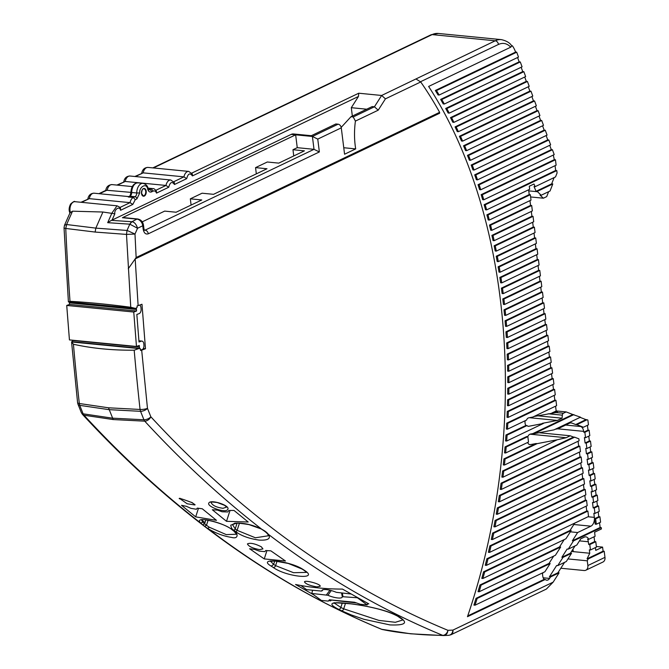 <?xml version="1.0" encoding="UTF-8"?>
<svg xmlns="http://www.w3.org/2000/svg" width="669" height="669" viewBox="0 0 669 669"><rect width="100%" height="100%" fill="white"/><g stroke="black" fill="none" stroke-linecap="round" stroke-linejoin="round"><path stroke-width="1" d="M72.076 342.453L71.608 342.336L77.587 402.663A5.67 1.463 -6.3 0 0 79.318 403.507L79.736 405.355A5.67 2.902 158.3 0 1 77.955 404.143L81.334 412.606A5.67 2.902 -21.7 0 0 83.115 413.818L83.993 415.223A5.67 3.947 137.3 0 1 82.429 414.345C173.405 512.755 273.103 584.397 381.531 629.27L381.531 629.27A5.67 4.415 -67.6 0 0 382.041 629.437L382.601 629.588M73.431 344.251L71.6 341.968L138.843 348.557L134.185 350.196C112.359 350.389 92.113 348.407 73.431 344.251A1769.371 1079.891 -84.4 0 0 79.318 403.507L108.503 407.797L140.064 409.461A5.67 1.463 -6.3 0 0 147.464 408.333A5.67 2.902 158.3 0 1 140.549 411.318L140.064 409.461A1769.371 1079.891 -84.4 0 1 134.185 350.196M136.15 257.523L128.264 268.754L135.18 258.903L439.608 113.253L439.625 112.325L136.15 257.523L134.987 234.05L126.5 234.409L127.026 230.454L95.834 228.121L66.616 224.533L72.511 211.195L70.036 212.775L64.508 225.252L66.616 224.533L65.754 228.455A5.67 1.029 177.4 0 1 64.032 227.803L68.405 301.878L135.991 308.526L68.405 301.878L70.002 301.318C88.433 302.355 108.679 304.336 130.748 307.272L135.732 308.468L137.178 307.28L137.078 305.967L141.987 304.253L145.482 348.75L143.283 348.541M72.511 211.195L102.917 212.014L114.834 213.812C114.031 209.531 119.609 205.517 120.587 210.283L132.805 204.43L130.045 202.64L89.261 198.643L80.966 202.272M106.154 190.213L130.89 192.371M148.1 188.583L151.294 188.892A7.083 4.323 -84.4 0 1 152.825 188.599C153.778 188.374 154.965 189.235 156.395 191.2L156.513 193.09L168.739 187.245L165.971 185.447L125.195 181.458L116.891 185.079M168.739 187.245C170.11 182.119 172.025 181.207 174.475 184.502L186.701 178.648L183.933 176.859L143.158 172.861L134.854 176.491M576.795 545.051L580.734 538.863L584.321 537.148A7.083 4.323 -84.4 0 1 585.852 536.856A7.083 4.323 -84.4 0 1 588.745 539.323L595.092 536.287L594.59 532.231L601.431 528.962L601.264 527.607L573.492 540.895L568.24 549.14L576.795 545.051M570.423 553.179L571.535 553.288L562.98 557.386L561.868 557.277L570.423 553.179L575.081 545.862M562.98 557.386L557.729 565.631L566.283 561.534L571.535 553.288M557.729 565.631L556.616 565.522L549.391 576.854L557.946 572.764L564.577 562.353M557.946 572.764L559.067 572.873L550.512 576.962L549.584 578.417A5.67 3.462 -84.4 0 1 546.732 580.199A5.67 3.462 -84.4 0 1 545.277 579.471L467.464 616.701A453.498 276.782 95.6 0 0 428.628 86.452L510.748 47.165C507.069 43.343 502.971 42.44 498.455 44.447L420.542 81.727M145.482 348.75L141.677 350.138L147.464 408.333L150.843 416.795A5.67 3.947 137.3 0 1 144.738 421.169L143.927 419.772L112.342 418.158L83.115 413.818L79.736 405.355L108.955 409.654L140.549 411.318L143.927 419.772A5.67 2.902 -21.7 0 0 150.843 416.795C241.317 514.628 340.345 585.801 447.929 630.323C447.553 633.576 446.064 635.316 443.472 635.55L448.481 635.324C451.073 635.09 452.562 633.351 452.938 630.098A5.67 4.215 64.4 0 1 450.914 634.772L546.372 589.071L553.154 582.147L559.067 572.873M234.443 531.412A1.413 1.054 127.5 0 1 234.016 531.245L236.609 534.238L226.264 534.606L209.238 527.205L207.8 528.51L204.672 526.369A1752.529 1069.622 -84.4 0 1 202.782 524.914L200.834 523.15C192.547 515.481 221.782 521.452 232.553 529.957A1754.779 1070.994 95.6 0 0 234.443 531.412C237.42 532.482 239.469 539.599 231.466 537.391C223.597 536.195 215.702 533.235 207.8 528.51A1752.68 1069.706 -84.4 0 0 382.041 629.437C390.529 631.235 399.853 632.64 410.03 633.635C423.025 634.797 428.311 635.082 442.786 635.383A5.67 4.415 -67.6 0 0 447.929 630.323L452.938 630.098L553.154 582.147M140.49 349.519A3.721 2.275 95.6 0 0 141.31 349.879L142.564 349.427A3.721 2.275 95.6 0 0 143.944 345.346L143.835 343.975A3.721 2.275 95.6 0 0 141.928 341.09A3.721 2.275 95.6 0 0 141.276 341.182L139.01 342.001L136.836 314.455L139.11 313.627A3.721 2.275 95.6 0 0 141.1 309.187L140.992 307.807A3.721 2.275 95.6 0 0 139.637 305.106M141.677 350.138L140.557 350.464L140.231 348.574L138.843 348.557M130.748 307.272L126.5 234.409L95.132 232.059L65.754 228.455A1769.371 1079.891 -84.4 0 0 70.002 301.318M107.692 222.677L129.794 224.165L131.517 221.698L111.388 220.36L107.692 222.677L111.874 213.143L117.033 205.809M119.885 207.499L130.045 202.64A7.083 4.323 -84.4 0 1 133.332 197.489L128.297 196.995L128.891 196.619M366.712 109.206L351.3 107.692L358.45 96.478L358.743 93.217L381.648 95.466L495.236 40.792L432.115 34.612A3.546 2.634 -115.6 0 0 431.003 34.796L152.816 167.894M511.568 45.684L512.345 45.76A28.341 17.302 95.6 0 1 515.515 51.864L516.711 52.19L436.472 90.583L435.352 90.474L515.59 52.082M209.238 527.205L206.487 525.257L204.672 526.369M443.129 635.517L442.786 635.383A1752.68 1069.706 -84.4 0 1 268.545 534.456C271.045 538.662 267.901 540.535 259.112 540.1C248.968 538.629 241.116 535.769 235.563 531.521A1754.779 1070.994 -84.4 0 1 233.673 530.065C232.218 529.572 231.24 527.941 230.738 525.157L236.968 523.074C245.214 523.099 253.417 525.106 261.579 529.104L264.79 530.994A1752.529 1069.622 95.6 0 0 266.68 532.449L268.545 534.456L267.734 534.038L268.386 535.769L255.407 537.784L237.119 530.341L235.229 528.895L232.436 524.504L234.217 523.576C234.376 522.715 239.31 523.058 249.01 524.605L261.579 529.104A1752.68 1069.706 -84.4 0 1 144.738 421.169L113.195 419.563L83.993 415.223A1752.68 1069.706 -84.4 0 0 200.834 523.15L202.665 522.129L201.62 520.022M338.514 609.283C327.693 603.722 330.152 601.707 345.881 603.229C360.934 604.659 384.633 609.384 395.279 614.844A1752.947 1069.873 95.6 0 0 398.13 616.249C408.818 622.647 406.075 625.532 389.91 624.913L363.978 619.302L351.284 614.936L341.366 610.688A1752.947 1069.873 -84.4 0 1 338.514 609.283A2.124 1.639 -63.7 0 0 340.847 607.444L334.425 603.137M271.288 566.175C256.093 557.327 289.485 560.597 302.764 569.26A1754.218 1070.651 95.6 0 0 304.713 570.523C319.631 580.215 286.223 576.954 273.236 567.446A1754.218 1070.651 -84.4 0 1 271.288 566.175L273.646 564.377L270.535 561.241M316.847 586.889L316.847 586.889C309.872 585.643 305.75 583.987 304.479 581.921C304.579 579.689 321.329 584.129 320.167 586.32L316.847 586.889M356.627 602.978L331.481 600.085L330.603 600.879L328.772 600.57M313.636 594.8L295.547 584.489C310.692 587.558 326.33 589.096 342.469 589.088L368.82 603.89L367.532 603.881M285.471 560.998L264.247 558.916L249.612 548.756L254.571 549.416L259.279 551.097L264.865 551.649L265.744 550.512L270.836 550.838L285.471 560.998M195.683 516.869L181.5 505.304L186.358 506.299L190.941 508.348L196.41 509.26L197.296 508.122L202.272 508.774L216.455 520.331L195.683 516.869L198.459 508.281M226.515 521.318L212.332 509.761L217.408 510.096L222.108 511.777L227.811 511.961L228.815 510.455L234.008 510.447L248.191 522.012L226.515 521.318L230.027 510.464M261.345 546.816L262.942 548.906L259.572 549.625C252.598 548.271 248.55 546.364 247.43 543.914C250.214 542.592 254.847 543.554 261.345 546.816M192.739 502.996L191.986 502.553L192.739 502.996A1.798 0.928 -58.1 0 1 192.413 502.921L191.719 502.511A1.798 0.778 119.8 0 1 191.551 502.31M208.92 502.937C210.685 499.074 230.788 505.605 227.728 509.427C225.879 513.641 205.985 506.416 208.92 502.937M202.782 524.914L204.597 523.81L202.665 522.129M72.645 341.742A3.721 2.275 -84.4 0 1 72.361 340.429L72.344 340.187M69.409 302.003A3.721 2.275 -84.4 0 0 69.409 302.89L69.534 304.437L66.724 305.457L69.434 339.902L136.468 346.467L139.277 345.447L139.403 346.994A3.721 2.275 95.6 0 0 139.679 348.306L71.742 341.658M416.034 79.009L420.717 81.961A447.829 273.32 -84.4 0 1 439.625 112.325M510.748 47.165L511.802 45.994C510.029 42.925 506.55 40.809 501.374 39.63L438.245 33.45L431.003 34.796M545.277 579.471L544.156 579.362A5.67 3.462 -84.4 0 1 542.751 576.084L542.459 573.743L543.195 572.589M467.723 615.932L544.156 579.362M550.512 576.962L549.391 576.854M450.914 634.772L448.715 635.324M136.451 308.476A3.721 2.275 95.6 0 0 136.443 309.454L136.568 311.01L133.758 312.03L66.724 305.457M420.717 81.961L385.436 98.845L381.648 95.466L374.423 106.797L378.211 110.184L355.415 121.089A59.625 36.394 95.6 0 0 355.691 148.903L344.568 154.221L341.282 127.846L317.758 139.102L319.364 151.947L148.284 233.807C145.641 234.627 143.935 233.055 143.158 229.091L142.748 225.771A6.447 4.792 -115.6 0 0 136.894 219.123L131.902 221.748C134.385 222.049 136.267 224.224 137.546 228.263L129.794 224.165L127.026 230.454L126.5 234.409M120.587 210.283L120.47 208.385C120.52 207.649 119.333 206.788 116.899 205.793L75.003 201.687A7.083 4.323 -84.4 0 0 70.839 205.04A7.083 4.323 -84.4 0 0 70.345 212.299M132.805 204.43L135.255 199.68L133.332 197.489L134.979 196.694L129.945 196.201A3.546 2.166 95.6 0 0 131.709 192.496L136.735 192.99A3.546 2.166 -84.4 0 1 134.979 196.694A2.124 1.581 -115.6 0 1 136.902 198.894L139.721 192.956C138.985 186.969 146.712 182.252 147.682 189.151C148.493 191.602 149.789 192.505 151.57 191.869L153.226 191.083C154.698 190.598 155.793 191.267 156.513 193.09M174.475 184.502L174.358 182.604L170.787 180.003A7.083 4.323 -84.4 0 0 165.971 185.447L155.81 190.314M186.701 178.648C188.073 173.522 189.988 172.61 192.438 175.905L192.321 174.007L188.75 171.415A7.083 4.323 -84.4 0 0 183.933 176.859L173.773 181.717M353.224 116.941L374.423 106.797L372.19 106.58L350.991 116.724L353.224 116.941L355.415 121.089M522.74 71.591L523.852 71.7L446.817 108.562L445.696 108.453L522.74 71.591L521.151 67.268M446.817 108.562A459.168 280.244 -84.4 0 1 449.242 113.128L525.642 76.584L523.852 71.7M450.496 117.619L451.617 117.727A459.168 280.244 -84.4 0 1 453.933 122.352L452.813 122.243A459.168 280.244 95.6 0 0 450.496 117.619L526.311 81.35L524.722 77.019M526.311 81.35L527.423 81.459L451.617 117.727M453.933 122.352L529.212 86.334L527.423 81.459M529.881 91.101L530.994 91.21L456.183 127.01A459.168 280.244 -84.4 0 1 458.382 131.684L457.27 131.576A459.168 280.244 95.6 0 0 455.071 126.893L529.881 91.101L528.293 86.778M458.382 131.684L532.783 96.093L530.994 91.21M533.452 100.86L534.564 100.969L460.531 136.392A459.168 280.244 -84.4 0 1 462.622 141.126L461.51 141.008A459.168 280.244 95.6 0 0 459.411 136.284L533.452 100.86L531.863 96.528M462.622 141.126L536.354 105.844L534.564 100.969M537.023 110.611L538.135 110.728L464.662 145.875A459.168 280.244 -84.4 0 1 466.644 150.659L465.532 150.55A459.168 280.244 95.6 0 0 463.542 145.767L537.023 110.611L535.434 106.287M466.644 150.659L539.925 115.603L538.135 110.728M540.594 120.37L541.706 120.479L468.584 155.467A459.168 280.244 -84.4 0 1 470.466 160.301L469.345 160.192A459.168 280.244 95.6 0 0 467.464 155.359L540.594 120.37L539.005 116.038M470.466 160.301L543.496 125.354L541.706 120.479M544.165 130.129L545.277 130.238L472.297 165.151A459.168 280.244 -84.4 0 1 474.078 170.026L472.966 169.918A459.168 280.244 95.6 0 0 471.177 165.042L544.165 130.129L542.576 125.797M474.078 170.026L547.066 135.113L545.277 130.238M547.735 139.88L548.848 139.988L475.818 174.935A459.168 280.244 -84.4 0 1 477.507 179.861L476.387 179.744A459.168 280.244 95.6 0 0 474.697 174.826L547.735 139.88L546.147 135.548M477.507 179.861L550.637 144.864L548.848 139.988M551.306 149.639L552.418 149.747L479.146 184.803A459.168 280.244 -84.4 0 1 480.735 189.77L479.623 189.662A459.168 280.244 95.6 0 0 478.026 184.694L551.306 149.639L549.717 145.307M480.735 189.77L554.208 154.623L552.418 149.747M554.325 159.657L555.446 159.766L482.282 194.763A459.168 280.244 -84.4 0 1 483.779 199.78L482.667 199.671A459.168 280.244 95.6 0 0 481.162 194.654L554.325 159.657L553.288 155.057M436.472 90.583A459.168 280.244 -84.4 0 1 439.148 95.031L518.5 57.074L516.711 52.19M519.169 61.841L520.281 61.949L441.766 99.514A459.168 280.244 -84.4 0 1 444.325 104.021L443.204 103.912A459.168 280.244 95.6 0 0 440.654 99.405L519.169 61.841L517.58 57.509M444.325 104.021L522.071 66.825L520.281 61.949M511.818 46.01L512.345 45.76M543.412 423.452L528.761 426.278A4.181 2.551 -84.4 0 1 528.301 426.304A4.181 2.551 -84.4 0 1 527.038 425.559L507.094 435.093A459.168 280.244 -84.4 0 1 506.659 441.038L543.412 423.452L542.291 423.343L557.352 420.441L529.472 417.707M536.028 443.539L537.14 443.647L505.053 459.001A459.168 280.244 -84.4 0 1 504.418 465.039L503.297 464.93A459.168 280.244 95.6 0 0 503.933 458.892L536.028 443.539L530.5 444.601A5.243 3.203 -84.4 0 1 529.932 444.634A5.243 3.203 -84.4 0 1 527.64 442.46M504.418 465.039L557.227 439.776L537.14 443.647M557.227 439.776L566.141 437.727L530.007 434.181M482.918 578.493L565.907 538.788L571.167 530.542L484.682 571.92A459.168 280.244 -84.4 0 1 482.918 578.493L481.805 578.384A459.168 280.244 95.6 0 0 483.57 571.811L570.047 530.433L574.646 523.217L587.507 516.995M573.492 540.895L572.371 540.786L600.143 527.498L599.549 522.698M570.348 531.83L577.623 532.541L572.371 540.786M568.24 549.14L567.12 549.032L561.868 557.277M589.782 544.566L588.661 544.457L594.649 541.589L595.77 541.698L589.782 544.566L590.451 549.977L589.339 549.868L589.757 553.246L573.274 551.632L572.973 549.182M588.745 539.323L587.633 539.214A7.083 4.323 -84.4 0 1 588.327 541.748L588.661 544.457M596.848 501.056L597.45 505.856L598.563 505.973L599.24 511.375L594.967 513.424L593.846 513.315L594.348 517.371A7.083 4.323 -84.4 0 1 590.919 526.177L577.623 532.541M598.797 516.677L599.917 516.786L595.636 518.835L594.524 518.726L598.797 516.677L598.203 511.877M599.917 516.786L600.586 522.196L596.313 524.245L595.193 524.136L594.524 518.726M600.143 527.498L601.264 527.607M596.363 546.498L602.585 547.108L595.745 550.378L595.402 547.61M603.095 551.164L604.207 551.273L588.168 558.95L587.056 558.841L603.095 551.164L602.585 547.108M588.168 558.95L587.273 560.814L587.859 565.548A5.67 4.215 64.4 0 1 585.835 570.222L602.945 562.035A5.67 4.215 -115.6 0 0 604.968 557.361L604.207 551.273M576.829 424.664L583.427 427.24L588.461 424.823L587.867 420.057L587.089 419.747L576.829 424.664L575.708 424.556L585.969 419.639L580.115 417.356M587.415 425.325L588.018 430.125L589.13 430.234L589.807 435.644L585.534 437.693L584.413 437.585L585.091 442.995L589.364 440.946L590.484 441.055L591.153 446.466L586.88 448.514L585.76 448.406L586.437 453.808L590.71 451.767L591.831 451.876L592.5 457.287L588.227 459.327L587.106 459.218L587.783 464.629L592.057 462.58L593.177 462.697L593.846 468.099L589.573 470.148L588.452 470.039L589.13 475.45L593.403 473.401L594.524 473.51L595.201 478.92L590.919 480.969L589.807 480.86L590.476 486.271L594.758 484.222L595.87 484.331L596.547 489.741L592.266 491.79L591.153 491.682L591.822 497.084L596.104 495.043L597.216 495.152L597.894 500.563L593.612 502.603L592.5 502.494L593.169 507.905L597.45 505.856M588.762 436.146L589.364 440.946M590.117 446.967L590.71 451.767M591.463 457.78L592.057 462.58M592.809 468.601L593.403 473.401M594.156 479.422L594.758 484.222M595.502 490.243L596.104 495.043M594.649 541.589L594.047 536.789M590.451 549.977L596.439 547.108L595.77 541.698M402.847 619.962L395.362 622.295L378.913 620.406L343.699 608.849L340.847 607.444L342.285 603.003M306.41 572.396L293.557 572.706L275.595 565.639L273.646 564.377L274.733 561.015M330.912 599.926L330.603 600.879M266.939 550.595L264.247 558.916M194.922 504.961L187.178 503.782L180.061 498.773M226.557 507.11L223.045 508.298C216.263 507.378 212.257 505.388 211.011 502.319M449.242 113.128L448.13 113.019A459.168 280.244 95.6 0 0 445.696 108.453M439.148 95.031L438.036 94.923A459.168 280.244 95.6 0 0 435.352 90.474M475.04 605.194L544.901 571.769L550.152 563.524L477.139 598.454A459.168 280.244 -84.4 0 1 475.04 605.194L473.92 605.085A459.168 280.244 95.6 0 0 476.019 598.345L549.032 563.415L553.698 556.098M479.155 591.764L555.404 555.278L560.655 547.033L481.078 585.107A459.168 280.244 -84.4 0 1 479.155 591.764L478.034 591.655A459.168 280.244 95.6 0 0 479.957 584.999L559.543 546.924L564.201 539.607M486.371 565.38L588.544 516.493L587.875 511.083L487.985 558.874A459.168 280.244 -84.4 0 1 486.371 565.38L485.251 565.272A459.168 280.244 95.6 0 0 486.865 558.766L586.755 510.974L586.161 506.174M489.524 552.41L587.198 505.672L586.529 500.27L490.996 545.971A459.168 280.244 -84.4 0 1 489.524 552.41L488.403 552.301A459.168 280.244 95.6 0 0 489.875 545.862L585.408 500.153L584.815 495.353M492.392 539.574L585.852 494.859L585.183 489.449L493.73 533.201A459.168 280.244 -84.4 0 1 492.392 539.574L491.28 539.465A459.168 280.244 95.6 0 0 492.61 533.093L584.062 489.34L583.46 484.54M495.001 526.863L584.505 484.038L583.828 478.628L496.206 520.549A459.168 280.244 -84.4 0 1 495.001 526.863L493.881 526.754A459.168 280.244 95.6 0 0 495.085 520.44L582.716 478.519L582.114 473.719M497.351 514.277L583.159 473.217L582.482 467.807L498.43 508.022A459.168 280.244 -84.4 0 1 497.351 514.277L496.231 514.168A459.168 280.244 95.6 0 0 497.318 507.913L581.369 467.698L580.767 462.898M499.459 501.8L581.813 462.396L581.135 456.994L500.42 495.612A459.168 280.244 -84.4 0 1 499.459 501.8L498.338 501.691A459.168 280.244 95.6 0 0 499.3 495.495L580.023 456.877L579.421 452.077M501.332 489.44L580.466 451.583L579.789 446.173L502.185 483.302A459.168 280.244 -84.4 0 1 501.332 489.44L500.211 489.332A459.168 280.244 95.6 0 0 501.064 483.194L578.668 446.064L578.075 441.264M573.509 437.066L574.629 437.175L503.724 471.101A459.168 280.244 -84.4 0 1 502.979 477.189L501.859 477.081A459.168 280.244 95.6 0 0 502.603 470.993L573.509 437.066L570.214 435.778L566.141 437.727M506.174 447.001A459.168 280.244 -84.4 0 1 505.639 452.988L504.518 452.88A459.168 280.244 95.6 0 0 505.062 446.892L526.729 436.523L527.841 436.631L506.174 447.001L505.062 446.892M527.816 436.631A5.243 3.203 -84.4 0 1 530.358 434.081L532.817 433.612L572.773 414.496L566.175 411.92L563.382 413.25L556.198 412.547M548.154 413.777L562.345 415.165A2.124 1.296 -84.4 0 1 563.382 413.25M562.345 415.165L562.06 418.184L557.352 420.441M506.659 441.038L505.547 440.93A459.168 280.244 95.6 0 0 505.981 434.984L525.918 425.451A4.181 2.551 -84.4 0 1 525.073 423.243L525.056 423.101A4.181 2.551 -84.4 0 1 525.198 420.701M507.487 429.18L526.553 420.057A4.181 2.551 -84.4 0 1 528.644 417.866L532.808 417.063L556.616 405.673L555.939 400.263L507.821 423.285A459.168 280.244 -84.4 0 1 507.487 429.18L506.366 429.072A459.168 280.244 95.6 0 0 506.709 423.176L554.827 400.154L554.225 395.354M508.114 417.414L555.27 394.852L554.593 389.442L508.365 411.56A459.168 280.244 -84.4 0 1 508.114 417.414L507.002 417.305A459.168 280.244 95.6 0 0 507.244 411.452L553.48 389.333L552.878 384.533M508.557 405.74L553.924 384.031L553.246 378.621L508.708 399.928A459.168 280.244 -84.4 0 1 508.557 405.74L507.445 405.623A459.168 280.244 95.6 0 0 507.595 399.819L552.134 378.512L551.532 373.712M508.816 394.15L552.577 373.218L551.9 367.808L508.875 388.388A459.168 280.244 -84.4 0 1 508.816 394.15L507.704 394.041A459.168 280.244 95.6 0 0 507.763 388.279L550.779 367.699L550.186 362.891M508.892 382.651L551.223 362.397L550.554 356.987L508.866 376.931A459.168 280.244 -84.4 0 1 508.892 382.651L507.779 382.543A459.168 280.244 95.6 0 0 507.746 376.823L549.433 356.878L548.839 352.078M508.791 371.236L549.876 351.576L549.207 346.166L508.674 365.558A459.168 280.244 -84.4 0 1 508.791 371.236L507.671 371.128A459.168 280.244 95.6 0 0 507.554 365.45L548.087 346.057L547.493 341.257M508.515 359.905L548.53 340.755L547.861 335.345L508.306 354.269A459.168 280.244 -84.4 0 1 508.515 359.905L507.395 359.797A459.168 280.244 95.6 0 0 507.194 354.16L546.74 335.236L546.138 330.436M508.064 348.658L547.183 329.942L546.506 324.532L507.771 343.063A459.168 280.244 -84.4 0 1 508.064 348.658L506.943 348.549A459.168 280.244 95.6 0 0 506.65 342.954L545.394 324.423L544.792 319.615M507.436 337.494L545.837 319.121L545.16 313.711L507.06 331.941A459.168 280.244 -84.4 0 1 507.436 337.494L506.316 337.385A459.168 280.244 95.6 0 0 505.94 331.832L544.048 313.602L543.445 308.802M506.642 326.413L544.491 308.3L543.813 302.89L506.174 320.903A459.168 280.244 -84.4 0 1 506.642 326.413L505.521 326.296A459.168 280.244 95.6 0 0 505.062 320.786L542.701 302.781L542.099 297.981M505.672 315.408L543.144 297.479L542.467 292.069L505.128 309.939A459.168 280.244 -84.4 0 1 505.672 315.408L504.551 315.3A459.168 280.244 95.6 0 0 504.008 309.831L541.346 291.96L540.753 287.16M504.535 304.487L541.79 286.667L541.121 281.256L503.908 299.06A459.168 280.244 -84.4 0 1 504.535 304.487L503.414 304.378A459.168 280.244 95.6 0 0 502.787 298.951L540 281.147L539.406 276.339M503.23 293.649L540.443 275.845L539.774 270.435L502.511 288.264A459.168 280.244 -84.4 0 1 503.23 293.649L502.11 293.54A459.168 280.244 95.6 0 0 501.399 288.147L538.654 270.326L538.06 265.526M501.758 282.895L539.097 265.024L538.428 259.614L500.956 277.543A459.168 280.244 -84.4 0 1 501.758 282.895L500.638 282.778A459.168 280.244 95.6 0 0 499.835 277.434L537.307 259.505L536.705 254.705M500.111 272.216L537.751 254.203L537.073 248.793L499.225 266.906A459.168 280.244 -84.4 0 1 500.111 272.216L498.999 272.107A459.168 280.244 95.6 0 0 498.112 266.797L535.961 248.684L535.359 243.884M498.296 261.621L536.404 243.391L535.727 237.98L497.326 256.352A459.168 280.244 -84.4 0 1 498.296 261.621L497.184 261.512A459.168 280.244 95.6 0 0 496.214 256.244L534.615 237.871L534.013 233.063M496.314 251.101L535.058 232.569L534.38 227.159L495.261 245.874A459.168 280.244 -84.4 0 1 496.314 251.101L495.194 250.992A459.168 280.244 95.6 0 0 494.14 245.766L533.268 227.05L532.666 222.25M494.157 240.673L533.711 221.748L533.034 216.338L493.02 235.488A459.168 280.244 -84.4 0 1 494.157 240.673L493.045 240.564A459.168 280.244 95.6 0 0 491.899 235.379L531.914 216.229L531.32 211.429M491.832 230.32L532.357 210.927L531.688 205.517L490.603 225.177A459.168 280.244 -84.4 0 1 491.832 230.32L490.712 230.211A459.168 280.244 95.6 0 0 489.482 225.068L530.567 205.408L529.973 200.608M489.323 220.059L531.01 200.115L530.341 194.704L488.01 214.958A459.168 280.244 -84.4 0 1 489.323 220.059L488.211 219.95A459.168 280.244 95.6 0 0 486.89 214.849L529.221 194.595L528.627 189.787M555.671 170.47L556.792 170.578L485.234 204.814A459.168 280.244 -84.4 0 1 486.647 209.874L485.527 209.765A459.168 280.244 95.6 0 0 484.122 204.706L555.671 170.47L555.078 165.669M69.534 304.437L136.568 311.01M143.158 229.091A3.546 0.97 -7.1 0 0 143.885 228.38L143.467 225.06A3.546 0.97 172.9 0 1 142.748 225.771L137.546 228.263L134.987 234.05L127.219 230.487M111.388 220.36L112.074 220.084L114.834 213.812M311.319 135.707L293.482 133.959A10.629 6.489 95.6 0 0 291.182 134.394L112.074 220.084M351.3 107.692L352.346 116.08M483.779 199.78L556.115 165.176L555.446 159.766M486.647 209.874L529.664 189.294L529.288 186.25L533.987 184L535.15 186.668L555.538 176.909L557.085 172.945L556.792 170.578M537.675 415.8L562.06 418.184M527.038 425.559L525.918 425.451M539.063 432.726L570.214 435.778M550.152 563.524L549.032 563.415M571.167 530.542L570.047 530.433M560.655 547.033L559.543 546.924M582.482 467.807L581.369 467.698M583.828 478.628L582.716 478.519M585.183 489.449L584.062 489.34M586.529 500.27L585.408 500.153M587.875 511.083L586.755 510.974M502.979 477.189L579.111 440.762L578.877 438.831L574.629 437.175M579.789 446.173L578.668 446.064M581.135 456.994L580.023 456.877M573.274 551.632L571.518 551.457M593.169 507.905L594.289 508.014L594.967 513.424M598.563 505.973L594.289 508.014M597.216 495.152L592.943 497.201L593.612 502.603M591.822 497.084L592.943 497.201M595.87 484.331L591.597 486.38L592.266 491.79M590.476 486.271L591.597 486.38M594.524 473.51L590.25 475.559L590.919 480.969M589.13 475.45L590.25 475.559M593.177 462.697L588.896 464.738L589.573 470.148M587.783 464.629L588.896 464.738M591.831 451.876L587.549 453.925L588.227 459.327M586.437 453.808L587.549 453.925M590.484 441.055L586.203 443.104L586.88 448.514M585.091 442.995L586.203 443.104M589.13 430.234L584.857 432.283L585.534 437.693M583.427 427.24L580.767 426.529A7.083 4.323 -84.4 0 1 583.636 431.363L583.736 432.174L588.018 430.125M583.736 432.174L584.857 432.283M566.175 411.92L556.165 410.942M573.893 414.604L533.929 433.721L554.007 429.849L580.491 417.18L572.773 414.496M585.969 419.639L587.089 419.747M585.835 570.222A5.67 4.215 64.4 0 1 584.062 570.515L560.831 568.24M595.636 518.835L596.313 524.245M350.991 116.724L341.274 127.294A59.625 36.394 95.6 0 0 341.257 127.628M343.766 147.732L355.691 148.903M319.364 151.947L314.012 149.321L297.253 147.673L292.972 149.722L304.428 150.843L278.764 163.127L267.307 161.998L255.55 167.626L266.998 168.747L213.536 194.328L202.088 193.207L190.322 198.835L201.779 199.956L176.114 212.232L164.666 211.111L142.246 221.84M317.758 139.102L312.406 136.468L314.012 149.321L145.064 230.153A3.546 2.166 -84.4 0 1 144.529 230.295M341.282 127.846A3.546 2.634 -115.6 0 0 338.071 124.191L335.838 123.974L310.173 136.25L312.406 136.468L338.071 124.191M456.183 127.01L455.071 126.893M460.531 136.392L459.411 136.284M464.662 145.875L463.542 145.767M468.584 155.467L467.464 155.359M472.297 165.151L471.177 165.042M475.818 174.935L474.697 174.826M479.146 184.803L478.026 184.694M482.282 194.763L481.162 194.654M485.234 204.814L484.122 204.706M488.01 214.958L486.89 214.849M530.341 194.704L529.221 194.595M490.603 225.177L489.482 225.068M531.688 205.517L530.567 205.408M493.02 235.488L491.899 235.379M533.034 216.338L531.914 216.229M495.261 245.874L494.14 245.766M534.38 227.159L533.268 227.05M497.326 256.352L496.214 256.244M535.727 237.98L534.615 237.871M499.225 266.906L498.112 266.797M537.073 248.793L535.961 248.684M500.956 277.543L499.835 277.434M538.428 259.614L537.307 259.505M502.511 288.264L501.399 288.147M539.774 270.435L538.654 270.326M503.908 299.06L502.787 298.951M541.121 281.256L540 281.147M505.128 309.939L504.008 309.831M542.467 292.069L541.346 291.96M506.174 320.903L505.062 320.786M543.813 302.89L542.701 302.781M507.06 331.941L505.94 331.832M545.16 313.711L544.048 313.602M507.771 343.063L506.65 342.954M546.506 324.532L545.394 324.423M508.306 354.269L507.194 354.16M547.861 335.345L546.74 335.236M508.674 365.558L507.554 365.45M549.207 346.166L548.087 346.057M508.866 376.931L507.746 376.823M550.554 356.987L549.433 356.878M508.875 388.388L507.763 388.279M551.9 367.808L550.779 367.699M508.708 399.928L507.595 399.819M553.246 378.621L552.134 378.512M508.365 411.56L507.244 411.452M554.593 389.442L553.48 389.333M507.821 423.285L506.709 423.176M555.939 400.263L554.827 400.154M507.094 435.093L505.981 434.984M533.929 433.721L532.817 433.612M505.639 452.988L528.518 442.042L527.841 436.631M505.053 459.001L503.933 458.892M503.724 471.101L502.603 470.993M502.185 483.302L501.064 483.194M500.42 495.612L499.3 495.495M498.43 508.022L497.318 507.913M496.206 520.549L495.085 520.44M493.73 533.201L492.61 533.093M490.996 545.971L489.875 545.862M487.985 558.874L486.865 558.766M484.682 571.92L483.57 571.811M481.078 585.107L479.957 584.999M477.139 598.454L476.019 598.345M441.766 99.514L440.654 99.405M131.902 221.748L129.794 224.165M122.427 217.709L136.894 219.123A3.546 2.166 95.6 0 1 137.663 218.98L123.196 217.559A3.546 2.166 95.6 0 0 122.427 217.709L295.648 134.829L310.173 136.25M535.15 186.668L534.029 186.559L536.086 191.309L551.674 183.85L554.116 177.594M551.674 183.85L552.795 183.958L537.207 191.418L541.171 195.248L550.043 191.008L552.795 183.958M530.617 196.954L543.379 198.208L546.698 196.619L548.622 191.685M555.153 429.297L557.913 428.77L569.612 423.168A7.083 4.323 -84.4 0 1 571.142 422.883A7.083 4.323 -84.4 0 1 571.861 423.051L575.708 424.556M587.273 560.814L567.956 558.916M589.757 553.246L587.056 558.841M321.187 591.062L306.536 589.623L300.891 585.509M322.976 589.715L321.873 590.894A10.696 2.86 17.9 0 1 322.132 590.142A10.696 2.86 17.9 0 1 336.273 592.308L350.941 593.997M357.664 597.785L342.277 596.681A10.696 2.86 17.9 0 1 327.877 595.268L311.779 593.445L321.354 600.419L328.337 601.113L329.407 599.775L354.562 602.251L360.206 604.249L367.197 604.935L367.724 603.304M357.622 597.952L367.197 604.935M341.6 593.077L342.277 596.681M327.877 595.268L331.28 590.56M311.779 593.445L312.624 590.225M136.468 346.467L133.758 312.03M297.253 147.673L295.648 134.829L291.182 134.394M292.972 149.722L293.75 155.952M190.322 198.835L191.1 205.065M255.55 167.626L256.327 173.856M541.171 195.248L540.05 195.139L543.379 198.208M528.761 190.874L537.332 191.71M533.946 416.519L557.444 412.305L557.294 411.084L556.173 410.975L555.571 406.167M551.774 413.074L556.173 410.975M536.086 191.309L537.207 191.418M557.294 411.084L552.887 413.191M201.294 519.738L204.998 522.581M81.568 202.331L89.261 198.643A7.083 4.323 -84.4 0 1 94.078 193.199L128.707 196.594M99.53 193.734L107.232 190.046A7.083 4.323 95.6 0 1 112.049 184.602L132.27 186.584M117.493 185.137L125.195 181.458A7.083 4.323 -84.4 0 1 130.012 176.014L170.787 180.003M135.456 176.549L143.158 172.861A7.083 4.323 -84.4 0 1 147.974 167.417L188.75 171.415M153.418 167.952L432.115 34.612A28.341 17.302 -84.4 0 1 438.245 33.45M135.18 258.903L138.123 305.658M102.917 212.014L95.834 228.121L95.132 232.059M191.744 173.12L358.743 93.217M498.455 44.447A3.546 2.634 -115.6 0 0 495.236 40.792A28.341 17.302 -84.4 0 1 501.374 39.63M208.126 520.206L206.487 525.257L204.597 523.81L205.876 519.872M108.503 407.797L113.195 419.563M139.403 346.994L72.361 340.429M69.409 302.89L136.443 309.454M128.297 196.995L129.945 196.201A2.124 1.581 64.4 0 0 129.284 196.318C129.953 196.352 130.488 195.013 130.89 192.296L131.709 192.496A8.856 5.402 95.6 0 1 138.023 182.863L143.049 183.356A8.856 5.402 95.6 0 0 136.735 192.99L139.721 192.956M192.438 175.905L358.45 96.478M528.761 426.278L527.858 426.195M530.5 444.601L529.371 444.492M549.584 578.417L543.169 577.79M588.327 541.748L579.446 540.878M410.942 633.802A5.67 3.462 -84.4 0 1 410.649 633.794A5.67 3.462 -84.4 0 1 410.03 633.635M234.016 531.245L232.126 529.798C224.257 522.698 199.312 517.948 201.561 520.056L201.653 519.905M232.553 529.957A1.413 1.045 127.6 0 1 232.126 529.798M260.985 528.803L264.063 530.843A1.413 1.045 -52.4 0 0 264.79 530.994M233.673 530.065A1.413 1.045 -52.4 0 0 235.229 528.895L237.069 523.217M235.563 531.521A1.413 1.054 -52.5 0 0 237.119 530.341L239.427 523.217M395.279 614.844A2.124 1.639 116.3 0 1 394.651 614.711L397.511 616.116A2.124 1.639 -63.9 0 0 398.13 616.249M394.651 614.711L394.651 614.711C382.492 608.991 363.61 605.453 350.891 603.856C337.301 602.769 331.657 602.577 333.956 603.279L334.4 602.66M341.366 610.688A2.124 1.639 -63.9 0 0 343.699 608.849L345.505 603.262M302.764 569.26A2.124 1.606 123.1 0 1 302.095 569.051L304.044 570.322A2.124 1.606 -57 0 0 304.713 570.523M302.095 569.051L288.289 563.457L274.85 561.023L270.251 561.35L270.569 560.865M273.236 567.446A2.124 1.606 -57 0 0 275.595 565.639L277.033 561.216M192.204 502.678A1.798 0.928 -58.1 0 0 192.413 502.921L195.072 504.71M191.986 502.553A1.798 0.778 119.8 0 1 191.719 502.511C181.926 498.831 177.879 497.611 179.568 498.848L180.028 498.271M385.436 98.845L378.211 110.184M266.68 532.449A1.413 1.054 127.5 0 1 265.953 532.298L264.063 530.843M144.32 196.059A3.905 2.383 -84.4 0 1 141.585 191.451A3.905 2.383 -84.4 0 1 145.666 189.503A3.905 2.383 -84.4 0 1 144.32 196.059M135.255 199.68L136.902 198.894M148.593 189.578L151.294 188.892L153.226 191.083M573.826 524.504L590.919 526.177M138.926 340.947L141.276 341.182M148.284 233.807A3.546 2.634 -115.6 0 0 145.064 230.153L144.395 230.086M147.682 189.151A2.124 0.886 164.9 0 0 148.058 188.432L148.878 189.829A3.546 2.166 -84.4 0 0 149.647 189.678A2.124 1.581 64.4 0 1 151.57 191.869M588.009 516.752L594.348 517.371M604.968 557.361L587.859 565.548M342.971 596.514L342.344 593.152M326.422 594.883L329.959 590.225M557.662 428.812L583.636 431.363M571.861 423.051L570.406 422.908M565.681 425.049L580.767 426.529M141.744 194.512A3.546 2.166 95.6 0 0 143.233 195.833A3.546 2.166 95.6 0 0 143.994 195.691A3.546 2.166 95.6 0 0 145.758 191.894A3.546 2.166 95.6 0 0 143.919 188.783A3.546 2.166 95.6 0 0 143.158 188.934A3.546 2.166 95.6 0 0 142.204 189.795M70.019 213.135C68.673 210.526 68.874 207.49 70.63 204.028C73.23 201.687 74.685 200.909 75.003 201.687M87.731 199.496C88.392 195.448 90.507 193.349 94.078 193.199M98.928 193.675L106.229 190.18M123.665 182.311C124.317 178.255 126.433 176.156 130.012 176.014M141.627 173.714C142.28 169.667 144.395 167.568 147.974 167.417M77.587 402.663L77.955 404.143M81.334 412.606L82.429 414.345M64.508 225.252L64.032 227.803M443.38 635.55L410.649 633.794L381.531 629.27M129.284 196.318L128.615 196.636M147.966 188.123L152.825 188.599M397.511 616.116L402.889 619.845M304.044 570.322L306.502 572.187M226.615 506.977L224.558 505.329L217.233 502.511C208.159 501.416 211.906 502.745 210.902 502.386L211.053 502.135M267.734 534.038L265.953 532.298M105.694 190.899C106.154 186.986 108.269 184.887 112.049 184.602M138.909 340.797L141.928 341.09M143.885 228.38L144.303 230.295M148.058 188.432C147.698 185.949 146.026 184.259 143.049 183.356M323.035 589.698L321.848 590.986M137.663 218.98C140.916 219.624 142.857 221.656 143.467 225.06M130.89 192.296C131.35 186.317 133.725 183.181 138.023 182.863M143.233 195.833L141.569 193.341C141.995 189.67 142.781 188.156 143.919 188.783"/></g></svg>
